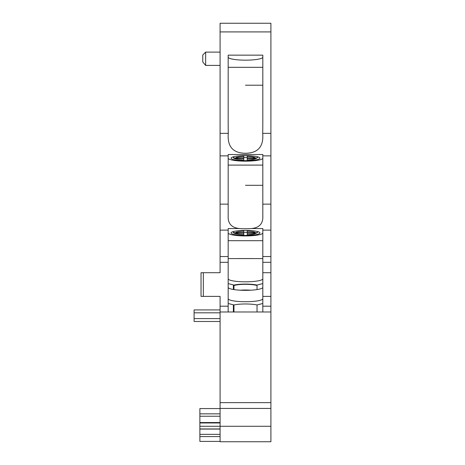 <?xml version="1.0" encoding="UTF-8"?>
<svg xmlns="http://www.w3.org/2000/svg" width="465" height="465" viewBox="0 0 465 465"><rect width="100%" height="100%" fill="white"/><g stroke="black" fill="none" stroke-linecap="round" stroke-linejoin="round"><path stroke-width="0.7" d="M255.448 157.856L247.223 157.856L247.223 156.426A10.108 1.755 0 0 1 255.448 157.856M243.759 156.426L243.759 157.856L235.534 157.856A10.108 1.755 0 0 1 243.759 156.426L243.759 155.67M233.279 157.362L235.534 158.46L243.759 158.46L243.759 159.925C236.842 159.478 233.337 158.629 233.25 157.385M257.732 157.385C255.802 159.129 252.303 159.977 247.223 159.931L247.223 158.46L255.448 158.46L257.709 157.362M243.759 157.548A12.991 2.255 180 0 0 247.223 157.548M243.759 157.856L243.759 158.46M247.223 155.67L247.223 156.426M247.223 157.856L247.223 158.46M247.223 232.32A12.991 2.255 0 0 1 243.759 232.32M247.223 232.628L255.448 232.628A10.108 1.755 0 0 0 247.223 231.198L247.223 234.697C252.303 234.744 255.802 233.895 257.732 232.157M243.759 231.198A10.108 1.755 0 0 0 235.534 232.628L243.759 232.628L243.759 230.442M233.25 232.157C233.337 233.401 236.842 234.25 243.759 234.703L243.759 233.227L235.534 233.227L233.279 232.134M257.709 232.134L255.448 233.227L247.223 233.227M247.223 230.442L247.223 231.198M243.759 232.628L243.759 233.227M240.231 290.201A12.991 2.255 0 0 1 243.759 290.032A12.991 2.255 0 0 1 247.223 290.032A12.991 2.255 0 0 1 250.757 290.201M233.959 285.539A12.991 2.255 0 0 1 247.223 284.342A12.991 2.255 0 0 1 257.029 285.539M243.759 290.032L243.759 290.329M247.223 290.329L247.223 290.032M203.339 296.391L201.031 296.391L201.031 272.711L203.339 272.711L203.339 296.391L220.085 296.391L220.085 408.433L270.903 408.433L270.903 441.75L220.085 441.75L220.085 426.271L270.903 426.271M220.085 31.911L270.903 31.911L270.903 23.25L220.085 23.25L220.085 272.711L203.339 272.711M245.491 85.217L262.818 85.217L245.491 85.217M231.059 158.158A14.438 2.505 0 0 1 245.491 155.653A14.438 2.505 0 0 1 259.929 158.158A14.438 2.505 0 0 1 245.491 160.663A14.438 2.505 0 0 1 231.059 158.158M262.696 133.35A99.766 17.321 90 0 0 262.818 121.568L262.818 55.149L228.17 55.149L228.17 121.568A99.766 17.321 90 0 0 228.292 133.35C227.182 146.51 232.93 153.148 245.532 153.264C258.104 153.095 263.824 146.458 262.696 133.35L270.903 133.35L270.903 408.433M220.085 155.868L228.17 155.868L228.17 154.514L262.818 154.514L262.818 155.868L270.903 155.868M270.903 31.911L270.903 133.35M231.059 232.93A14.438 2.505 0 0 1 245.491 230.419A14.438 2.505 0 0 1 259.929 232.93A14.438 2.505 0 0 1 245.491 235.435A14.438 2.505 0 0 1 231.059 232.93M245.491 185.308L262.818 185.308L245.491 185.308M262.818 155.868L262.818 215.876C263.237 223.52 259.435 227.745 251.414 228.559A17.321 3.011 0 0 1 239.574 228.559C231.564 227.763 227.763 223.531 228.17 215.876L228.17 155.868M262.818 158.158A17.321 3.011 0 0 1 245.491 161.163A17.321 3.011 0 0 1 228.17 158.158M228.17 165.098L262.818 165.098M251.414 228.559L262.818 228.559L262.818 230.129L270.903 230.129M220.085 230.129L228.17 230.129L228.17 228.559L239.574 228.559M262.818 278.808A17.321 3.011 0 0 1 245.491 281.813A17.321 3.011 0 0 1 228.17 278.808M262.818 258.592L228.17 258.592L262.818 258.592M262.818 232.93A17.321 3.011 0 0 1 245.491 235.935A17.321 3.011 0 0 1 228.17 232.93M228.17 240.696L262.818 240.696M262.818 230.129L262.818 296.391L270.903 296.391M220.085 256.546L228.17 256.546L228.17 230.129M262.818 256.546L270.903 256.546M228.17 256.546L228.17 311.98L220.085 311.98M262.818 272.711L270.903 272.711M262.818 298.71A17.321 3.011 0 0 1 245.491 301.721A17.321 3.011 0 0 1 228.17 298.71M228.17 303.476L233.959 304.976A14.438 2.505 0 0 1 257.029 304.976L262.818 303.476M228.17 283.569L233.959 285.074A14.438 2.505 0 0 1 257.029 285.074L262.818 283.569M262.818 287.335A17.321 3.011 0 0 1 245.491 290.346A17.321 3.011 0 0 1 228.17 287.335M262.818 296.391L262.818 306.208L270.903 306.208M270.903 311.98L262.818 311.98L262.818 306.208M262.818 311.98L257.029 311.98L257.029 304.976M228.17 311.98L257.029 311.98M233.959 289.579L233.959 285.074M257.029 285.074L257.029 289.579M233.959 311.98L233.959 304.976M205.646 52.121L205.646 65.402L202.763 61.985L202.763 55.01L205.646 52.121L220.085 52.121M220.085 408.415L270.903 408.415M233.372 311.98L233.372 304.976M253.076 258.569L237.911 258.569M233.372 285.074L233.372 289.486M262.818 57.148A17.321 3.011 0 0 1 245.491 60.159A17.321 3.011 0 0 1 228.17 57.148M262.818 67.315L228.17 67.315M210.383 296.391L220.085 296.391M210.383 272.711L220.085 272.711M220.085 321.478L194.097 321.478L194.097 309.928L220.085 309.928M205.646 65.402L220.085 65.402M220.085 408.433L220.085 426.271L199.874 426.271L199.874 428.957L220.085 428.957M220.085 408.566L199.874 408.566L199.874 422.958L220.085 422.958M199.874 422.958L199.874 426.271M199.874 428.957L199.874 441.407L220.085 441.407M199.874 436.589L220.085 436.589M243.759 159.884A10.108 1.755 0 0 1 235.534 158.46M255.448 158.46A10.108 1.755 0 0 1 247.223 159.884M243.759 234.656A10.108 1.755 0 0 1 235.534 233.227M255.448 233.227A10.108 1.755 0 0 1 247.223 234.656M220.085 133.35L228.292 133.35M262.818 204.141L270.903 204.141M220.085 204.141L228.17 204.141M262.818 262.318L270.903 262.318M220.085 262.318L228.17 262.318M220.085 306.208L228.17 306.208M220.085 402.644L270.903 402.644M194.097 312.811L220.085 312.811M194.097 318.589L220.085 318.589M199.874 416.227L220.085 416.227M199.874 413.844L220.085 413.844M199.874 434.362L220.085 434.362M199.874 422.557L220.085 422.557M199.874 429.067L220.085 429.067"/></g></svg>
